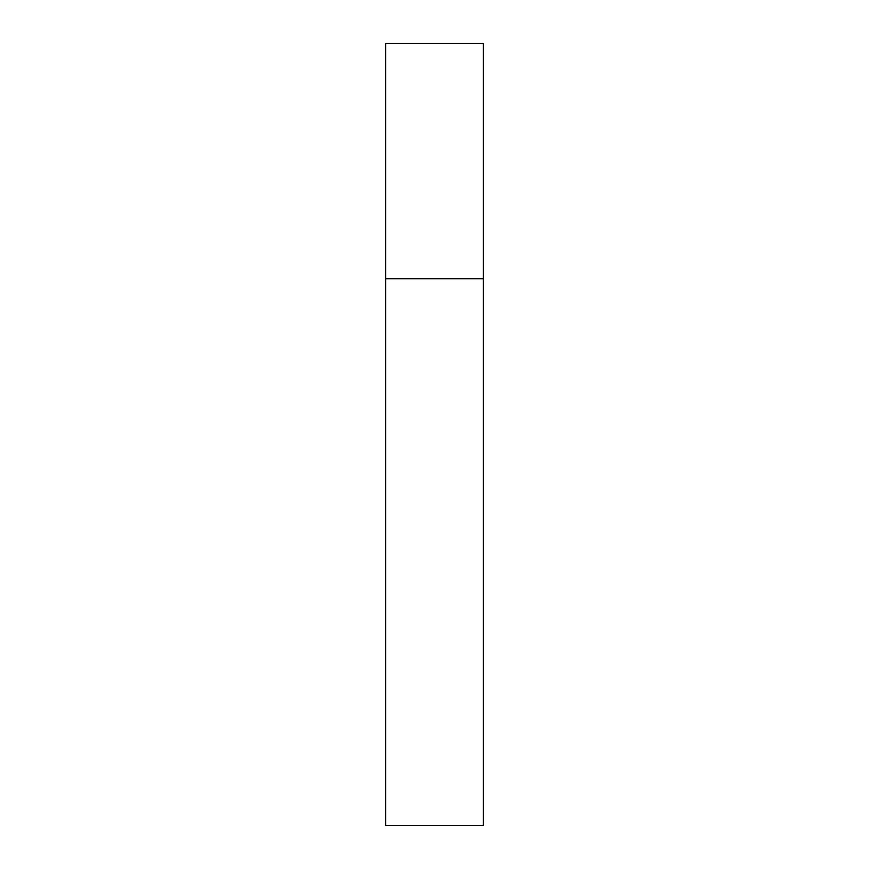 <?xml version="1.0" encoding="UTF-8"?>
<svg xmlns="http://www.w3.org/2000/svg" width="869" height="869" viewBox="0 0 869 869"><rect width="100%" height="100%" fill="white"/><g stroke="black" fill="none" stroke-linecap="round" stroke-linejoin="round"><path stroke-width="1.3" d="M483.392 278.699L385.608 278.699L385.608 825.55L483.392 825.55L483.392 278.699L385.608 278.699L385.608 43.45L483.392 43.45L483.392 278.699L483.392 43.45"/></g></svg>
